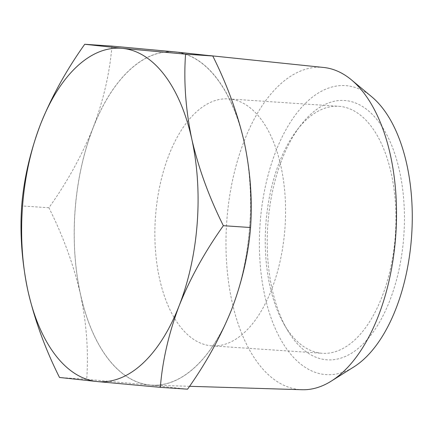 <?xml version="1.0" encoding="UTF-8"?>
<svg xmlns="http://www.w3.org/2000/svg" width="434" height="434" viewBox="0 0 434 434"><rect width="100%" height="100%" fill="white"/><g stroke="black" fill="none" stroke-linecap="round" stroke-linejoin="round"><path stroke-width="0.33" stroke-dasharray="2.17 1.63" d="M168.875 155.182A123.771 64.97 93.8 0 1 228.523 98.887A123.771 64.97 93.8 0 1 280.711 165.283A123.771 64.97 93.8 0 1 271.57 289.57A123.771 64.97 93.8 0 1 211.922 345.865A123.771 64.97 93.8 0 1 159.728 279.469A123.771 64.97 93.8 0 1 168.875 155.182M279.246 162.598A123.771 64.97 93.8 0 1 297.144 129.902A123.771 64.97 93.8 0 1 338.894 106.303A123.771 64.97 93.8 0 1 391.083 172.699A123.771 64.97 93.8 0 1 381.942 296.986A123.771 64.97 93.8 0 1 322.294 353.281A123.771 64.97 93.8 0 1 284.08 324.312A123.771 64.97 93.8 0 1 279.246 162.598M281.926 159.598A129.945 68.214 93.8 0 1 300.719 125.269A129.945 68.214 93.8 0 1 387.399 135.945A129.945 68.214 93.8 0 1 389.748 300.691A129.945 68.214 93.8 0 1 287.004 329.379A129.945 68.214 93.8 0 1 281.926 159.598M323.721 67.476A161.519 84.787 -86.2 0 0 244.255 140.806A161.519 84.787 -86.2 0 0 232.635 304.375A161.519 84.787 -86.2 0 0 302.064 389.727M93.136 127.829A166.992 87.663 -86.2 0 0 81.12 296.943A166.992 87.663 -86.2 0 0 152.904 385.186A166.992 87.663 -86.2 0 0 231.691 309.149A166.992 87.663 -86.2 0 0 175.293 52.02A166.992 87.663 -86.2 0 0 93.136 127.829M371.922 96.945A144.81 76.015 -86.2 0 0 275.764 151.526A144.81 76.015 -86.2 0 0 271.472 319.05A144.81 76.015 -86.2 0 0 353.775 366.974M187.548 389.179L149.806 385.088L86.713 379.294C88.661 351.833 86.583 323.525 80.485 294.377C73.699 265.109 63.174 236.232 48.906 207.75C67.194 182.123 81.918 155.464 93.093 127.775A167.09 87.711 -86.2 0 0 80.485 294.377A167.09 87.711 -86.2 0 0 149.806 385.088A167.09 87.711 -86.2 0 0 231.734 309.203A167.09 87.711 -86.2 0 0 244.342 142.607A167.09 87.711 -86.2 0 0 175.021 51.896A167.09 87.711 -86.2 0 0 93.093 127.775C103.449 100.384 109.726 73.156 111.934 46.102M48.906 207.75L21.7 205.922M86.713 379.294L59.507 377.466M228.523 98.887L338.894 106.303M297.144 129.902L300.719 125.269M189.539 386.303L152.904 385.186M209.4 55.574L175.293 52.02M284.08 324.312L287.004 329.379M211.922 345.865L322.294 353.281"/><path stroke-width="0.65" d="M189.539 386.303L302.064 389.727A161.519 84.787 -86.2 0 0 331.267 381.112A161.519 84.787 -86.2 0 0 378.274 316.185A161.519 84.787 -86.2 0 0 351.507 79.927A161.519 84.787 -86.2 0 0 323.721 67.476L209.4 55.574M331.267 381.112L353.775 366.974A144.81 76.015 -86.2 0 0 395.916 308.764A144.81 76.015 -86.2 0 0 371.922 96.945L351.507 79.927M84.728 44.273L111.934 46.102L175.021 51.896L212.763 55.986C227.053 84.538 237.582 113.41 244.342 142.607C250.445 171.826 252.523 200.134 250.57 227.524C248.367 254.584 242.091 281.807 231.734 309.203C220.559 336.887 205.83 363.546 187.548 389.179L160.341 387.35C162.468 360.632 168.745 333.404 179.177 305.672C190.168 278.319 204.897 251.66 223.364 225.696C209.074 197.15 198.55 168.273 191.79 139.075C185.687 109.856 183.609 81.549 185.557 54.158L122.469 48.364L84.728 44.273C66.256 70.237 51.527 96.896 40.541 124.249C30.103 151.981 23.827 179.204 21.7 205.922C19.752 233.383 21.83 261.691 27.928 290.845C34.715 320.108 45.239 348.985 59.507 377.466L97.249 381.557L160.341 387.35M212.763 55.986L185.557 54.158M250.57 227.524L223.364 225.696M122.469 48.364A167.09 87.711 -86.2 0 0 40.541 124.249A167.09 87.711 -86.2 0 0 27.928 290.845A167.09 87.711 -86.2 0 0 97.249 381.557A167.09 87.711 -86.2 0 0 179.177 305.672A167.09 87.711 -86.2 0 0 191.79 139.075A167.09 87.711 -86.2 0 0 122.469 48.364"/></g></svg>

